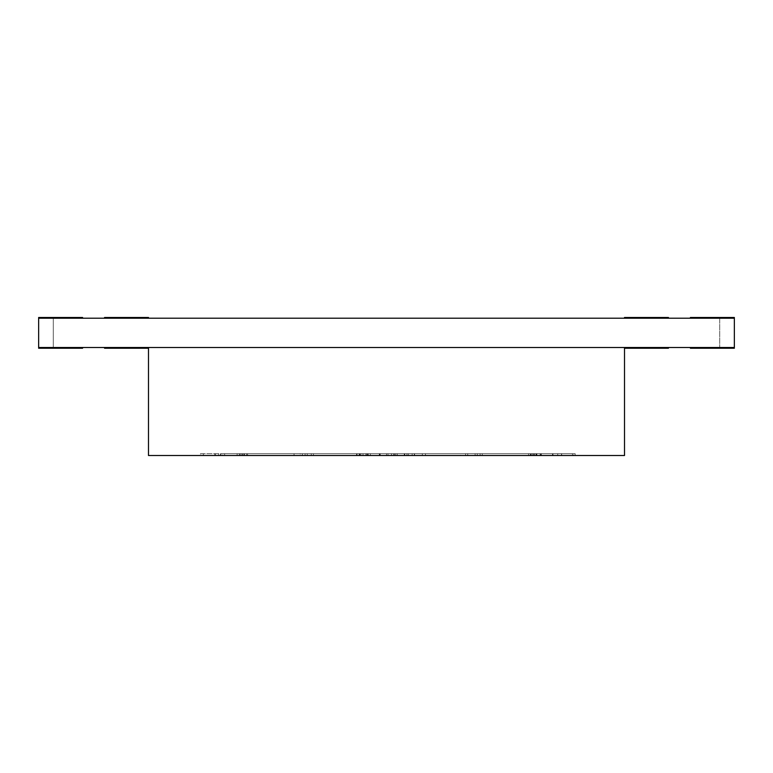<?xml version="1.0" encoding="UTF-8"?>
<svg xmlns="http://www.w3.org/2000/svg" width="773" height="773" viewBox="0 0 773 773"><rect width="100%" height="100%" fill="white"/><g stroke="black" fill="none" stroke-linecap="round" stroke-linejoin="round"><path stroke-width="0.58" stroke-dasharray="3.87 2.9" d="M690.415 318.215L734.35 318.215L690.415 318.215L690.415 317.481L690.415 318.215L734.35 318.215L690.415 318.215L690.415 317.481L690.415 318.215L734.35 318.215L690.415 318.215L690.415 317.481L690.415 318.215L734.35 318.215L690.415 318.215L690.415 317.481L690.415 318.215L734.35 318.215L690.415 318.215L690.415 317.481L690.415 318.215L734.35 318.215L690.415 318.215L690.415 317.481L690.415 318.215L734.35 318.215L690.415 318.215L690.415 317.481L690.415 318.215L734.35 318.215L690.415 318.215L690.415 317.481L690.415 318.215L734.35 318.215L690.415 318.215L690.415 317.481L690.415 318.215L734.35 318.215L734.35 347.502L734.35 318.215L734.35 347.502L734.35 318.215L734.35 347.502L734.35 318.215L734.35 347.502L734.35 318.215L734.35 347.502L734.35 318.215L734.35 347.502L734.35 318.215L734.35 347.502L734.35 318.215L734.35 347.502L734.35 318.215L734.35 347.502L734.35 318.215L734.35 347.502L734.35 318.215L690.415 318.215L690.415 317.481L734.35 317.481L734.35 318.215L719.702 318.215L734.35 318.215L734.35 317.481L690.415 317.481L734.35 317.481L734.35 318.215L719.702 318.215L734.35 318.215L734.35 317.481L734.35 318.215L734.35 317.481L690.415 317.481L734.35 317.481L734.35 318.215L719.702 318.215L734.35 318.215L734.35 317.481L734.35 318.215L734.35 317.481L690.415 317.481L734.35 317.481L734.35 318.215L719.702 318.215L734.35 318.215L734.35 317.481L734.35 318.215L734.35 317.481L690.415 317.481L734.35 317.481L734.35 318.215L719.702 318.215L734.35 318.215L734.35 317.481L734.35 318.215L734.35 317.481L734.35 318.215L734.35 317.481L690.415 317.481L734.35 317.481L734.35 318.215L719.702 318.215L734.35 318.215L734.35 317.481L734.35 318.215L734.35 317.481L690.415 317.481L734.35 317.481L734.35 318.215L719.702 318.215L734.35 318.215L734.35 317.481L734.35 318.215L734.35 317.481L690.415 317.481L734.35 317.481L734.35 318.215L719.702 318.215L734.35 318.215L734.35 317.481L734.35 318.215L734.35 317.481L690.415 317.481L734.35 317.481L734.35 318.215L719.702 318.215L734.35 318.215L734.35 317.481L734.35 318.215L734.35 317.481L690.415 317.481L734.35 317.481L734.35 318.215L719.702 318.215L734.35 318.215L734.35 317.481L719.702 317.481L734.35 317.481L719.702 317.481L734.35 317.481L719.702 317.481L734.35 317.481L719.702 317.481L734.35 317.481L719.702 317.481L734.35 317.481L719.702 317.481L734.35 317.481L719.702 317.481L734.35 317.481L719.702 317.481L734.35 317.481L719.702 317.481L734.35 317.481L719.702 317.481L734.35 317.481L734.35 347.502L719.702 347.502L734.35 347.502L719.702 347.502L734.35 347.502L719.702 347.502L734.35 347.502L719.702 347.502L734.35 347.502L719.702 347.502L734.35 347.502L719.702 347.502L734.35 347.502L719.702 347.502L734.35 347.502L719.702 347.502L734.35 347.502L719.702 347.502L734.35 347.502L719.702 347.502L719.702 348.236L719.702 347.502L719.702 348.236L719.702 347.502L719.702 348.236L719.702 347.502L719.702 348.236L719.702 347.502L719.702 348.236L719.702 347.502L734.35 347.502L734.35 348.236L734.35 347.502L734.35 348.236L690.415 348.236L734.35 348.236L734.35 347.502L734.35 348.236L734.35 347.502L734.35 348.236L690.415 348.236L734.35 348.236L734.35 347.502L734.35 348.236L734.35 347.502L734.35 348.236L690.415 348.236L734.35 348.236L734.35 347.502L734.35 348.236L734.35 347.502L734.35 348.236L690.415 348.236L734.35 348.236L734.35 347.502L734.35 348.236L734.35 347.502L734.35 348.236L690.415 348.236L734.35 348.236L734.35 347.502L734.35 348.236L734.35 347.502L734.35 348.236L690.415 348.236L734.35 348.236L734.35 347.502L734.35 348.236L734.35 347.502L734.35 348.236L690.415 348.236L734.35 348.236L734.35 347.502L734.35 348.236L734.35 347.502L734.35 348.236L690.415 348.236L734.35 348.236L734.35 347.502L734.35 348.236L734.35 347.502L734.35 348.236L690.415 348.236L734.35 348.236L734.35 347.502L734.35 348.236L719.702 348.236L734.35 348.236L719.702 348.236L734.35 348.236L719.702 348.236L734.35 348.236L719.702 348.236L734.35 348.236L719.702 348.236L734.35 348.236L719.702 348.236L734.35 348.236L719.702 348.236L734.35 348.236L719.702 348.236L734.35 348.236L719.702 348.236L734.35 348.236L719.702 348.236L734.35 348.236L734.35 347.502L690.415 347.502L690.415 348.236L690.415 347.502L734.35 347.502L690.415 347.502L690.415 348.236L690.415 347.502L734.35 347.502L690.415 347.502L690.415 348.236L690.415 347.502L734.35 347.502L690.415 347.502L690.415 348.236L690.415 347.502L734.35 347.502L690.415 347.502L690.415 348.236L690.415 347.502L734.35 347.502L690.415 347.502L690.415 348.236L690.415 347.502L734.35 347.502L690.415 347.502L690.415 348.236L690.415 347.502L734.35 347.502L690.415 347.502L690.415 348.236L690.415 347.502L734.35 347.502L690.415 347.502L690.415 348.236L690.415 347.502L734.35 347.502L690.415 347.502L690.415 348.236L734.35 348.236L734.35 347.502L690.415 347.502M141.179 317.481L141.179 318.215L111.882 318.215L141.179 318.215L111.882 318.215L141.179 318.215L111.882 318.215L141.179 318.215L111.882 318.215L141.179 318.215L111.882 318.215L141.179 318.215L111.882 318.215L141.179 318.215L141.179 317.481L111.882 317.481L111.882 318.215L111.882 317.481L141.179 317.481L111.882 317.481L141.179 317.481L141.179 318.215L141.179 317.481L111.882 317.481L111.882 318.215L111.882 317.481L141.179 317.481L111.882 317.481L141.179 317.481L141.179 318.215L141.179 317.481L111.882 317.481L111.882 318.215L111.882 317.481L141.179 317.481M104.558 318.215L104.558 317.481L148.493 317.481L104.558 317.481L148.493 317.481L104.558 317.481L104.558 318.215L104.558 317.481L148.493 317.481L104.558 317.481L104.558 318.215L104.558 317.481L104.558 318.215L104.558 317.481L148.493 317.481L104.558 317.481L104.558 318.215L104.558 317.481L148.493 317.481L104.558 317.481L104.558 318.215L148.493 318.215L148.493 317.481L148.493 318.215L104.558 318.215L148.493 318.215L148.493 317.481L148.493 318.215L104.558 318.215L148.493 318.215L148.493 317.481L148.493 318.215L104.558 318.215L148.493 318.215L148.493 317.481L148.493 318.215L104.558 318.215L148.493 318.215L148.493 317.481L148.493 318.215L104.558 318.215L148.493 318.215L104.558 318.215L104.558 317.481L148.493 317.481L148.493 318.215M734.35 347.502L38.65 347.502L53.298 347.502L53.298 318.215L38.65 318.215L38.65 347.502L53.298 347.502L53.298 318.215L38.65 318.215L53.298 318.215L53.298 347.502L38.65 347.502L38.65 318.215L38.65 347.502L38.65 318.215L53.298 318.215L53.298 347.502L38.65 347.502L38.65 318.215L38.65 347.502L38.65 318.215L53.298 318.215L38.65 318.215L53.298 318.215L53.298 347.502L38.65 347.502L38.65 318.215L53.298 318.215L38.65 318.215L38.65 347.502L38.65 318.215L53.298 318.215L38.65 318.215L53.298 318.215L53.298 347.502L38.65 347.502L38.65 318.215L53.298 318.215L38.65 318.215L38.65 347.502L38.65 318.215L53.298 318.215L38.65 318.215L53.298 318.215L53.298 347.502L38.65 347.502L38.65 318.215L82.585 318.215L82.585 317.481L38.65 317.481L38.65 318.215L38.65 317.481L38.65 318.215L53.298 318.215L38.65 318.215L38.65 317.481L82.585 317.481L38.65 317.481L38.65 318.215L38.65 317.481L38.65 318.215L53.298 318.215L53.298 317.481L53.298 318.215L38.65 318.215L38.65 317.481L82.585 317.481L38.65 317.481L38.65 318.215L38.65 317.481L38.65 318.215L53.298 318.215L38.65 318.215L38.65 317.481L82.585 317.481L38.65 317.481L38.65 318.215L53.298 318.215L53.298 317.481L53.298 318.215L38.65 318.215L38.65 317.481L82.585 317.481L38.65 317.481L38.65 318.215L38.65 317.481L38.65 318.215L53.298 318.215L53.298 317.481L53.298 318.215L38.65 318.215L38.65 317.481L38.65 318.215L38.65 317.481L82.585 317.481L38.65 317.481L38.65 318.215L53.298 318.215L38.65 318.215L38.65 317.481L38.65 318.215L38.65 317.481L82.585 317.481L38.65 317.481L38.65 318.215L53.298 318.215L53.298 317.481L53.298 318.215L38.65 318.215L38.65 317.481L38.65 318.215L38.65 317.481L82.585 317.481L38.65 317.481L38.65 318.215L53.298 318.215L38.65 318.215L38.65 317.481L38.65 318.215L38.65 317.481L82.585 317.481L38.65 317.481L38.65 318.215L53.298 318.215L53.298 317.481L53.298 318.215L38.65 318.215L38.65 317.481L38.65 318.215L38.65 317.481L82.585 317.481L38.65 317.481L38.65 318.215L53.298 318.215L38.65 318.215L38.65 317.481L53.298 317.481L38.65 317.481L53.298 317.481L38.65 317.481L53.298 317.481L38.65 317.481L53.298 317.481L38.65 317.481L53.298 317.481L38.65 317.481L53.298 317.481L38.65 317.481L53.298 317.481L38.65 317.481L53.298 317.481L38.65 317.481L53.298 317.481L38.65 317.481L53.298 317.481L38.65 317.481L38.65 348.236L38.65 347.502L38.65 348.236L82.585 348.236L38.65 348.236L38.65 347.502L38.65 348.236L38.65 347.502L38.65 348.236L82.585 348.236L38.65 348.236L38.65 347.502L38.65 348.236L38.65 347.502L38.65 348.236L82.585 348.236L38.65 348.236L38.65 347.502L38.65 348.236L38.65 347.502L38.65 348.236L82.585 348.236L38.65 348.236L38.65 347.502L38.65 348.236L38.65 347.502L38.65 348.236L82.585 348.236L38.65 348.236L38.65 347.502L38.65 348.236L38.65 347.502L38.65 348.236L82.585 348.236L38.65 348.236L38.65 347.502L38.65 348.236L38.65 347.502L38.65 348.236L82.585 348.236L38.65 348.236L38.65 347.502L38.65 348.236L38.65 347.502L38.65 348.236L82.585 348.236L38.65 348.236L38.65 347.502L38.65 348.236L38.65 347.502L38.65 348.236L82.585 348.236L38.65 348.236L38.65 347.502L38.65 348.236L53.298 348.236L38.65 348.236L53.298 348.236L38.65 348.236L53.298 348.236L38.65 348.236L53.298 348.236L38.65 348.236L53.298 348.236L38.65 348.236L53.298 348.236L38.65 348.236L53.298 348.236L38.65 348.236L53.298 348.236L38.65 348.236L53.298 348.236L38.65 348.236L38.65 347.502L82.585 347.502L82.585 348.236L82.585 347.502L38.65 347.502L82.585 347.502L82.585 348.236L82.585 347.502L38.65 347.502L82.585 347.502L82.585 348.236L82.585 347.502L38.65 347.502L82.585 347.502L82.585 348.236L82.585 347.502L38.65 347.502L82.585 347.502L82.585 348.236L82.585 347.502L38.65 347.502L82.585 347.502L82.585 348.236L82.585 347.502L38.65 347.502L82.585 347.502L82.585 348.236L82.585 347.502L38.65 347.502L82.585 347.502L82.585 348.236L82.585 347.502L38.65 347.502L82.585 347.502L82.585 348.236L82.585 347.502L38.65 347.502L82.585 347.502L82.585 348.236L38.65 348.236L53.298 348.236L38.65 348.236L38.65 347.502L82.585 347.502M82.585 317.481L82.585 318.215L38.65 318.215L82.585 318.215L82.585 317.481L82.585 318.215L38.65 318.215L82.585 318.215L82.585 317.481L82.585 318.215L38.65 318.215L82.585 318.215L82.585 317.481L82.585 318.215L38.65 318.215L82.585 318.215L82.585 317.481L82.585 318.215L38.65 318.215L82.585 318.215L82.585 317.481L82.585 318.215L38.65 318.215L82.585 318.215L82.585 317.481L82.585 318.215L38.65 318.215L82.585 318.215L82.585 317.481L82.585 318.215L38.65 318.215L82.585 318.215L82.585 317.481L82.585 318.215L38.65 318.215L82.585 318.215L82.585 317.481M661.118 317.481L661.118 318.215L631.821 318.215L661.118 318.215L631.821 318.215L661.118 318.215L631.821 318.215L661.118 318.215L631.821 318.215L661.118 318.215L631.821 318.215L661.118 318.215L631.821 318.215L661.118 318.215L661.118 317.481L631.821 317.481L631.821 318.215L631.821 317.481L661.118 317.481L631.821 317.481L661.118 317.481L661.118 318.215L661.118 317.481L631.821 317.481L631.821 318.215L631.821 317.481L661.118 317.481L631.821 317.481L661.118 317.481L661.118 318.215L661.118 317.481L631.821 317.481L631.821 318.215L631.821 317.481L661.118 317.481M668.442 318.215L668.442 317.481L624.507 317.481L668.442 317.481L668.442 318.215L668.442 317.481L624.507 317.481L668.442 317.481L668.442 318.215L668.442 317.481L668.442 318.215L668.442 317.481L624.507 317.481L668.442 317.481L668.442 318.215L668.442 317.481L624.507 317.481L668.442 317.481L668.442 318.215L624.507 318.215L668.442 318.215L624.507 318.215L624.507 317.481L624.507 318.215L668.442 318.215L624.507 318.215L624.507 317.481L624.507 318.215L668.442 318.215L624.507 318.215L624.507 317.481L624.507 318.215L624.507 317.481L624.507 318.215L668.442 318.215L624.507 318.215L624.507 317.481L624.507 318.215L668.442 318.215L624.507 318.215L624.507 317.481L668.442 317.481L668.442 318.215L624.507 318.215M734.35 318.215L38.65 318.215L53.298 318.215L38.65 318.215L38.65 347.502L53.298 347.502L38.65 347.502L53.298 347.502L38.65 347.502L53.298 347.502L38.65 347.502L53.298 347.502L53.298 318.215L53.298 347.502L38.65 347.502L53.298 347.502L38.65 347.502L53.298 347.502L53.298 318.215L38.65 318.215L82.585 318.215M668.442 317.481L624.507 317.481L668.442 317.481M38.65 347.502L53.298 347.502L38.65 347.502L38.65 318.215M631.821 348.236L631.821 347.502L661.118 347.502L631.821 347.502L661.118 347.502L631.821 347.502L661.118 347.502L631.821 347.502L661.118 347.502L631.821 347.502L661.118 347.502L631.821 347.502L661.118 347.502L631.821 347.502L631.821 348.236L631.821 347.502L631.821 348.236L661.118 348.236L661.118 347.502L661.118 348.236L631.821 348.236L661.118 348.236L631.821 348.236L661.118 348.236L661.118 347.502L661.118 348.236L631.821 348.236L661.118 348.236L661.118 347.502L661.118 348.236L631.821 348.236L631.821 347.502L631.821 348.236L661.118 348.236L631.821 348.236M111.882 348.236L111.882 347.502L141.179 347.502L111.882 347.502L141.179 347.502L111.882 347.502L141.179 347.502L111.882 347.502L141.179 347.502L111.882 347.502L141.179 347.502L111.882 347.502L141.179 347.502L111.882 347.502L111.882 348.236L141.179 348.236L141.179 347.502L141.179 348.236L141.179 347.502L141.179 348.236L111.882 348.236L141.179 348.236L111.882 348.236L111.882 347.502L111.882 348.236L141.179 348.236L111.882 348.236L111.882 347.502L111.882 348.236L141.179 348.236L111.882 348.236L141.179 348.236L141.179 347.502L141.179 348.236L111.882 348.236M535.892 455.519L557.71 455.519L535.892 455.519L535.892 453.693L535.892 455.519L535.892 453.693L572.513 453.693L535.892 453.693L572.513 453.693L572.513 455.519L535.892 455.519L572.513 455.519L557.71 455.519L572.513 455.519L572.513 453.693L572.513 455.519M148.493 455.519L624.507 455.519L148.493 455.519L624.507 455.519L624.507 347.502L624.507 455.519L624.507 347.502L148.493 347.502L148.493 455.519L148.493 347.502L624.507 347.502L148.493 347.502L148.493 455.519M294.049 453.693L360.865 453.693L244.432 453.693L360.865 453.693L360.865 455.519L244.432 455.519L360.865 455.519L244.432 455.519L360.865 455.519L244.432 455.519L360.865 455.519L360.865 453.693L294.049 453.693L294.049 455.519M540.143 455.519L540.143 453.693L368.19 453.693L368.19 455.519L552.54 455.519L368.19 455.519L368.19 453.693L404.81 453.693L404.81 455.519L404.81 453.693L386.5 453.693L386.5 455.519L386.5 453.693L408.366 453.693L408.366 455.519M465.588 455.519L465.588 453.693L528.568 453.693L412.135 453.693L412.135 455.519L528.568 455.519L412.135 455.519L528.568 455.519L412.135 455.519L528.568 455.519L412.135 455.519L412.135 453.693L460.602 453.693L460.602 455.519M531.186 455.519L395.757 455.519L531.186 455.519L531.186 453.693L552.511 453.693L552.511 455.519M220.875 455.519L379.504 455.519L220.875 455.519L220.875 453.693L237.987 453.693L237.987 455.519M214.855 453.693L237.108 453.693L200.487 453.693L200.487 455.519L237.108 455.519L200.487 455.519L200.487 453.693L214.855 453.693L214.855 455.519M239.33 455.519L380.229 455.519L220.489 455.519L239.33 455.519L239.33 453.693L220.489 453.693L220.489 455.519M148.493 348.236L148.493 347.502L148.493 348.236L148.493 347.502L148.493 348.236L148.493 347.502L148.493 348.236L148.493 347.502L104.558 347.502L148.493 347.502L104.558 347.502L148.493 347.502L104.558 347.502L148.493 347.502L104.558 347.502L148.493 347.502L148.493 348.236L148.493 347.502L104.558 347.502L148.493 347.502L148.493 348.236L148.493 347.502L104.558 347.502L148.493 347.502L148.493 348.236L104.558 348.236L104.558 347.502L104.558 348.236L148.493 348.236L104.558 348.236L104.558 347.502L104.558 348.236L148.493 348.236L104.558 348.236L104.558 347.502L104.558 348.236L148.493 348.236L104.558 348.236L148.493 348.236L104.558 348.236L148.493 348.236L104.558 348.236L104.558 347.502M624.507 348.236L624.507 347.502L624.507 348.236L624.507 347.502L624.507 348.236L624.507 347.502L624.507 348.236L624.507 347.502L668.442 347.502L624.507 347.502L668.442 347.502L624.507 347.502L668.442 347.502L624.507 347.502L668.442 347.502L624.507 347.502L624.507 348.236L624.507 347.502L668.442 347.502L624.507 347.502L624.507 348.236L624.507 347.502L668.442 347.502L624.507 347.502L624.507 348.236L668.442 348.236L668.442 347.502L668.442 348.236L624.507 348.236L668.442 348.236L668.442 347.502L668.442 348.236L624.507 348.236L668.442 348.236L668.442 347.502L668.442 348.236L624.507 348.236L668.442 348.236L624.507 348.236L668.442 348.236L624.507 348.236L668.442 348.236L668.442 347.502M237.108 453.693L237.108 455.519L237.108 453.693M215.29 453.693L215.29 455.519M359.909 455.519L359.909 453.693L379.504 453.693L237.987 453.693M356.566 453.693L356.566 455.519M379.504 453.693L379.504 455.519M359.909 453.693L242.722 453.693L242.722 455.519M220.875 453.693L242.722 453.693M220.489 453.693L241.814 453.693L241.814 455.519M241.814 453.693L357.039 453.693L357.039 455.519M357.039 453.693L380.229 453.693L380.229 455.519M380.229 453.693L366.798 453.693L366.798 455.519M239.33 453.693L366.798 453.693M393.65 453.693L393.65 455.519M408.366 453.693L530.278 453.693L530.278 455.519M530.278 453.693L552.54 453.693L552.54 455.519M540.143 453.693L552.54 453.693M572.513 453.693L557.71 453.693L557.739 455.519L557.71 453.693L535.892 453.693M531.186 453.693L422.319 453.693L422.319 455.519M422.319 453.693L395.757 453.693L395.757 455.519M395.757 453.693L404.26 453.693L404.26 455.519M552.511 453.693L404.26 453.693M533.67 453.693L533.67 455.519M300.214 453.693L360.865 453.693L244.432 453.693L244.432 455.519L244.432 453.693L244.432 455.519L244.432 453.693L300.214 453.693L300.214 455.519M311.248 453.693L311.248 455.519M305.084 453.693L305.084 455.519M480.101 453.693L480.101 455.519M465.588 453.693L528.568 453.693L528.568 455.519L528.568 453.693L460.602 453.693M475.115 453.693L412.135 453.693L412.135 455.519L412.135 453.693L475.115 453.693L475.115 455.519M386.5 453.693L404.81 453.693L368.19 453.693L368.19 455.519L368.19 453.693L386.5 453.693L386.5 455.519M404.81 453.693L404.81 455.519L404.81 453.693M528.568 453.693L528.568 455.519L528.568 453.693M360.865 453.693L360.865 455.519L360.865 453.693M573.518 453.693L536.897 453.693L573.518 453.693L573.518 455.519L536.897 455.519L573.518 455.519M536.897 453.693L536.897 455.519M462.747 453.693L534.008 453.693L414.28 453.693L530.713 453.693L477.26 453.693L477.26 455.519L530.713 455.519L462.747 455.519L462.747 453.693L414.28 453.693L477.26 453.693M296.194 453.693L363.01 453.693L246.577 453.693L302.359 453.693L302.359 455.519L363.01 455.519L247.582 455.519L363.01 455.519L296.194 455.519L296.194 453.693L246.577 453.693L363.01 453.693L302.359 453.693M390.703 453.693L370.335 453.693L406.956 453.693L370.335 453.693L406.956 453.693L390.703 453.693L390.703 455.519L370.335 455.519L390.703 455.519M553.951 453.693L397.274 453.693L407.004 453.693L407.004 455.519L553.951 455.519L553.951 453.693L407.004 453.693M367.658 453.693L203.357 453.693L379.987 453.693L367.658 453.693L367.658 455.519L224.634 455.519L367.658 455.519M222.779 453.693L240.828 453.693L240.828 455.519L379.321 455.519L242.191 455.519L242.191 453.693L222.779 453.693L222.779 455.519L240.828 455.519M240.828 453.693L242.191 453.693M561.652 453.693L541.322 453.693L575.16 453.693L561.652 453.693L561.652 455.519L575.16 455.519L561.488 455.519L561.488 453.693M540.907 453.693L391.524 453.693L552.975 453.693L552.975 455.519L540.907 455.519L540.907 453.693L552.975 453.693M467.723 453.693L467.723 455.519L530.713 455.519L530.713 453.693L530.713 455.519L482.246 455.519L482.246 453.693M467.723 455.519L414.28 455.519L414.28 453.693L414.28 455.519L534.008 455.519L534.008 453.693L534.008 455.519L414.28 455.519L414.28 453.693L414.28 455.519L477.26 455.519M307.229 453.693L307.229 455.519L363.01 455.519L363.01 453.693L363.01 455.519L363.01 453.693L363.01 455.519L313.394 455.519L313.394 453.693M307.229 455.519L246.577 455.519L246.577 453.693L246.577 455.519L302.359 455.519M370.335 453.693L370.335 455.519L406.956 455.519L406.956 453.693L406.956 455.519L370.335 455.519L370.335 453.693M536.346 453.693L536.346 455.519M397.274 453.693L397.274 455.519L407.004 455.519M425.479 453.693L425.479 455.519L397.274 455.519M534.336 453.693L534.336 455.519L425.479 455.519M534.336 455.519L553.951 455.519M220.653 455.519L240.268 455.519L220.653 455.519L220.653 453.693M203.357 453.693L203.357 455.519L203.357 453.693M240.268 453.693L240.268 455.519M218.73 453.693L218.73 455.519M224.634 453.693L224.634 455.519M243.959 453.693L243.959 455.519M379.987 453.693L379.987 455.519M359.174 453.693L359.174 455.519M365.88 453.693L365.88 455.519M379.321 453.693L379.321 455.519M359.339 453.693L359.339 455.519M222.779 455.519L242.191 455.519M575.16 453.693L575.16 455.519L575.16 453.693M561.488 455.519L541.322 455.519L541.322 453.693L541.322 455.519L561.652 455.519M532.423 453.693L532.423 455.519L552.975 455.519M414.57 453.693L414.57 455.519L532.423 455.519M391.524 453.693L391.524 455.519L414.57 455.519M394.501 453.693L394.501 455.519L391.524 455.519M394.501 455.519L540.907 455.519M387.978 453.693L387.978 455.519M406.956 453.693L406.956 455.519L406.956 453.693M247.582 453.693L247.582 455.519L247.582 453.693M296.194 455.519L313.394 455.519M462.747 455.519L482.246 455.519M53.298 348.236L53.298 347.502L53.298 348.236M719.702 317.481L719.702 347.502L719.702 317.481"/><path stroke-width="1.16" d="M690.415 347.502L690.415 348.236L734.35 348.236L734.35 347.502L38.65 347.502L38.65 348.236L82.585 348.236L82.585 347.502M690.415 318.215L690.415 317.481L734.35 317.481L734.35 318.215L38.65 318.215L38.65 347.502M624.507 318.215L624.507 317.481L668.442 317.481L668.442 318.215M82.585 318.215L82.585 317.481L38.65 317.481L38.65 318.215M148.493 318.215L148.493 317.481L104.558 317.481L104.558 318.215M734.35 318.215L734.35 347.502M104.558 347.502L104.558 348.236L148.493 348.236M668.442 347.502L668.442 348.236L624.507 348.236M148.493 455.519L624.507 455.519L624.507 347.502L148.493 347.502L148.493 455.519"/></g></svg>

